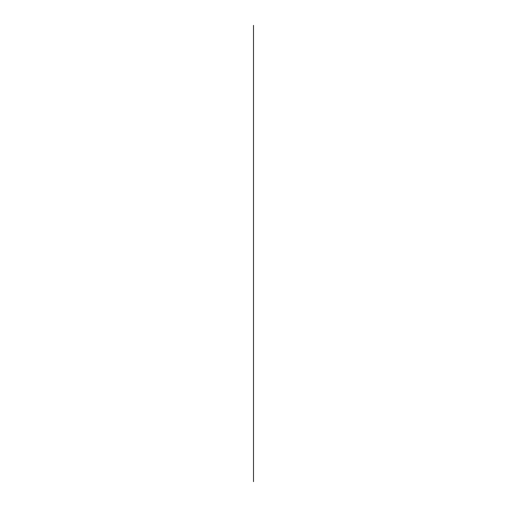 <?xml version="1.0" encoding="UTF-8"?>
<svg xmlns="http://www.w3.org/2000/svg" width="507" height="507" viewBox="0 0 507 507"><rect width="100%" height="100%" fill="white"/><g stroke="black" fill="none" stroke-linecap="round" stroke-linejoin="round"><path stroke-width="0.76" d="M253.5 25.369L253.5 481.65L253.5 25.369"/></g></svg>
